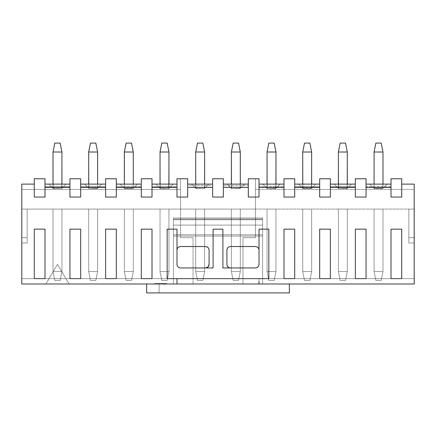 <?xml version="1.0" encoding="UTF-8"?>
<svg xmlns="http://www.w3.org/2000/svg" width="436" height="436" viewBox="0 0 436 436"><rect width="100%" height="100%" fill="white"/><g stroke="black" fill="none" stroke-linecap="round" stroke-linejoin="round"><path stroke-width="0.33" stroke-dasharray="2.18 1.64" d="M146.654 292.91L289.346 292.91L159.14 292.91L159.14 283.994L289.346 283.994L289.346 292.91L289.346 283.994L159.14 283.994L159.14 292.91L159.14 283.994L159.14 292.91L146.654 292.91L146.654 283.994L159.14 283.994L146.654 283.994L146.654 292.91M262.592 218L262.592 219.782L173.408 219.782L173.408 218L262.592 218L173.408 218L262.592 218L173.408 218L173.408 219.057L262.592 219.057L262.592 218L262.592 219.057L173.408 219.057L173.408 225.09L262.592 225.09L262.592 219.057L262.592 225.09L173.408 225.09L173.408 234.77L262.592 234.77L262.592 225.09L262.592 234.77L173.408 234.77L173.408 236.056L262.592 236.056L262.592 234.77L262.592 236.056L173.408 236.056L173.408 283.994L262.592 283.994L262.592 236.056L262.592 283.994L173.408 283.994L173.408 236.056L262.592 236.056L173.408 236.056L173.408 234.77L262.592 234.77L173.408 234.77L173.408 225.09L262.592 225.09L173.408 225.09L173.408 219.057L262.592 219.057L173.408 219.057L173.408 218L262.592 218L173.408 218L262.592 218L173.408 218L173.408 219.782L262.592 219.782L262.592 218L262.592 219.782L173.408 219.782L173.408 283.994L262.592 283.994L262.592 219.782L262.592 283.994L173.408 283.994L173.408 219.782L262.592 219.782L173.408 219.782L173.408 218L262.592 218L173.408 218L262.592 218L173.408 218L173.408 219.057L262.592 219.057L262.592 218L262.592 219.057L173.408 219.057L173.408 225.09L262.592 225.09L262.592 219.057L262.592 225.09L173.408 225.09L173.408 234.77L262.592 234.77L262.592 225.09L262.592 234.77L173.408 234.77L173.408 236.056L262.592 236.056L262.592 234.77L262.592 236.056L173.408 236.056L173.408 283.994L262.592 283.994L262.592 236.056L262.592 283.994L173.408 283.994L173.408 236.056L262.592 236.056L173.408 236.056L173.408 234.77L262.592 234.77L173.408 234.77L173.408 225.09L262.592 225.09L173.408 225.09L173.408 219.057L262.592 219.057L173.408 219.057L173.408 218L262.592 218L173.408 218L262.592 218L173.408 218L173.408 219.782L262.592 219.782L262.592 218L262.592 219.782L173.408 219.782L173.408 283.994L262.592 283.994L262.592 219.782L262.592 283.994L173.408 283.994L173.408 219.782L262.592 219.782L262.592 283.994L262.592 218M173.408 283.994L173.408 218L173.408 283.994L173.408 218L173.408 283.994L173.408 218L173.408 283.994L173.408 218L173.408 283.994L262.592 283.994L173.408 283.994M158.323 283.994L166.835 283.994L154.562 283.994L158.323 283.994L158.323 283.46L158.323 283.994L154.562 283.994L154.562 283.46L158.323 283.46L158.323 283.994L158.323 283.46L154.562 283.46L154.562 283.994L154.562 283.46L154.562 283.994L166.835 283.994L166.835 283.46L154.562 283.46L166.835 283.46L166.835 283.994L166.835 283.46L166.835 283.994L154.562 283.994L154.562 283.46L154.562 283.994L154.562 283.46L154.562 283.994L158.323 283.994M163.996 283.994L159.669 283.994L163.996 283.994L163.996 283.46L159.669 283.46L163.996 283.46L159.669 283.46L159.669 283.994L163.996 283.994L163.996 284.528L163.996 283.46L163.996 283.994L159.669 283.994L159.669 283.46L163.996 283.46L163.996 283.994M154.562 283.46L166.835 283.46L154.562 283.46M159.669 283.46L159.669 283.994L159.669 283.46M212.648 187.382L212.648 197.045L223.352 197.045L223.352 178.76L212.648 178.76L212.648 187.382L212.648 184.112L187.676 184.112L212.648 184.112L212.648 185.6L187.676 185.6L187.676 178.76L176.978 178.76L176.978 197.045L187.676 197.045L187.676 184.112L187.676 197.045L176.978 197.045L176.978 184.112L152.006 184.112L152.006 197.045L141.302 197.045L141.302 187.382L141.302 197.045L152.006 197.045L152.006 184.112L176.978 184.112L176.978 186.788L152.006 186.788L152.006 178.76L152.006 186.788L176.978 186.788L176.978 178.76L187.676 178.76L187.676 185.6L212.648 185.6L212.648 178.76L223.352 178.76L223.352 197.045L212.648 197.045L212.648 187.382M255.458 237.62L242.972 237.62L255.458 237.62L255.458 178.76L248.324 178.76L248.324 185.6L248.324 184.112L223.352 184.112L248.324 184.112L248.324 187.382L248.324 184.112L248.324 185.6L223.352 185.6L248.324 185.6L248.324 178.76L255.458 178.76L255.458 237.62L242.972 237.62L242.972 283.994L242.972 237.62L242.972 278.642L414.2 278.642L414.2 242.972L408.848 242.972L408.848 209.084L180.542 209.084L180.542 178.76L180.542 237.62L193.028 237.62L193.028 283.994L193.028 237.62L180.542 237.62L180.542 178.76L180.542 189.464L21.8 189.464L21.8 283.994L21.8 242.972L27.152 242.972L27.152 209.084L408.848 209.084L408.848 242.972L408.848 209.084L408.848 237.62L414.2 237.62L414.2 209.084L408.848 209.084L414.2 209.084L414.2 242.972L414.2 237.62L408.848 237.62L408.848 209.084L408.848 242.972L408.848 209.084L408.848 242.972L414.2 242.972L414.2 283.994L414.2 278.642L21.8 278.642L21.8 283.994L176.978 283.994L176.978 281.318L176.978 283.994L259.022 283.994L259.022 278.642L268.832 278.642L268.832 229.145L259.022 229.145L259.022 264.374C258.826 266.554 257.638 267.748 255.458 267.944L222.905 267.944L222.905 229.145L213.095 229.145L213.095 267.944L180.542 267.944C178.362 267.748 177.174 266.554 176.978 264.374L176.978 229.145L167.168 229.145L167.168 278.642L176.978 278.642L176.978 281.318L176.978 278.642L167.168 278.642L167.168 229.145L176.978 229.145L176.978 250.106C177.174 247.926 178.362 246.732 180.542 246.536L205.514 246.536C207.694 246.732 208.888 247.926 209.084 250.106L209.084 264.374C208.888 266.554 207.694 267.748 205.514 267.944L213.095 267.944L213.095 229.145L222.905 229.145L222.905 267.944L230.486 267.944C228.306 267.748 227.112 266.554 226.916 264.374L226.916 250.106C227.112 247.926 228.306 246.732 230.486 246.536L255.458 246.536C257.638 246.732 258.826 247.926 259.022 250.106L259.022 229.145L268.832 229.145L268.832 278.642L259.022 278.642L259.022 283.994L414.2 283.994L414.2 184.112L401.714 184.112L401.714 197.045L391.01 197.045L391.01 187.382L391.01 197.045L401.714 197.045L401.714 178.76L401.714 184.112L414.2 184.112L414.2 189.464L255.458 189.464L414.2 189.464L255.458 189.464L255.458 178.76L255.458 237.62L255.458 189.464L414.2 189.464L414.2 283.994L414.2 278.642L242.972 278.642L242.972 283.994L414.2 283.994L21.8 283.994L21.8 209.084L27.152 209.084L27.152 242.972L27.152 209.084L27.152 237.62L21.8 237.62L21.8 209.084L21.8 278.642L193.028 278.642L193.028 237.62L180.542 237.62L180.542 209.084L21.8 209.084L21.8 237.62L27.152 237.62L27.152 209.084L27.152 242.972L27.152 209.084L27.152 242.972L21.8 242.972L21.8 278.642L414.2 278.642L414.2 283.994L242.972 283.994L414.2 283.994L242.972 283.994L242.972 237.62L255.458 237.62M204.353 188.57L195.971 188.57L191.513 184.112L208.817 184.112L204.353 188.57L208.817 184.112L191.513 184.112L208.817 184.112L191.513 184.112L208.817 184.112L191.513 184.112L195.971 188.57L204.353 188.57L195.971 188.57L191.513 184.112L208.817 184.112L204.353 188.57L208.817 184.112L191.513 184.112L195.971 188.57L204.353 188.57L208.817 184.112L204.353 188.57L208.817 184.112L204.353 188.57L204.62 152.006L195.704 152.006L195.971 188.57L191.513 184.112L195.971 188.57L191.513 184.112L195.971 188.57L204.353 188.57L195.704 188.303L195.704 152.006L195.704 188.303L195.704 152.006L204.62 152.006L204.62 188.303L204.62 152.006L204.62 188.303L204.62 184.112L204.353 188.57L195.971 188.57L204.353 188.57M227.183 184.112L244.487 184.112L227.183 184.112L244.487 184.112L227.183 184.112L244.487 184.112L240.029 188.57L231.647 188.57L227.183 184.112L231.647 188.57L240.029 188.57L244.487 184.112L227.183 184.112L244.487 184.112L240.029 188.57L231.647 188.57L227.183 184.112L231.647 188.57L240.029 188.57L244.487 184.112L227.183 184.112L231.647 188.57L227.183 184.112M259.022 187.382L259.022 178.76L255.458 178.76L259.022 178.76L259.022 197.045L259.022 187.382M248.324 197.045L259.022 197.045L248.324 197.045L248.324 187.382L248.324 197.045M283.994 187.382L283.994 184.112L259.022 184.112L283.994 184.112L283.994 186.788L259.022 186.788L283.994 186.788L283.994 184.112L283.994 197.045L294.698 197.045L294.698 178.76L283.994 178.76L283.994 186.788L283.994 178.76L294.698 178.76L294.698 197.045L283.994 197.045L283.994 187.382M262.859 184.112L267.317 188.57L275.699 188.57L280.157 184.112L262.859 184.112L280.157 184.112L275.699 188.57L267.317 188.57L262.859 184.112L267.317 188.57L275.699 188.57L280.157 184.112L262.859 184.112L280.157 184.112L275.699 188.57L267.317 188.57L262.859 184.112L280.157 184.112L262.859 184.112L280.157 184.112L262.859 184.112L267.317 188.57L262.859 184.112M294.698 278.642L294.698 229.145L283.994 229.145L283.994 278.642L294.698 278.642L283.994 278.642L283.994 229.145L294.698 229.145L294.698 278.642M319.67 187.382L319.67 184.112L319.67 186.788L294.698 186.788L319.67 186.788L319.67 184.112L294.698 184.112L319.67 184.112L319.67 197.045L319.67 187.382M302.993 188.57L311.375 188.57L315.833 184.112L298.529 184.112L302.993 188.57L298.529 184.112L315.833 184.112L311.375 188.57L302.993 188.57L311.375 188.57L315.833 184.112L298.529 184.112L302.993 188.57L298.529 184.112L315.833 184.112L311.375 188.57L302.993 188.57L298.529 184.112L315.833 184.112L298.529 184.112L315.833 184.112L298.529 184.112L302.993 188.57L298.529 184.112L302.993 188.57L302.72 152.006L302.72 188.303L311.375 188.57L315.833 184.112L311.375 188.57L315.833 184.112L311.375 188.57L311.642 188.303L302.72 188.303L302.72 152.006L311.642 152.006L311.375 188.57L311.642 152.006L311.375 188.57L302.993 188.57L311.642 188.303L311.642 152.006L311.642 188.303L311.642 152.006L302.72 152.006L302.72 188.303L302.72 152.006L311.642 152.006L302.72 152.006L302.993 188.57M173.141 184.112L168.683 188.57L160.301 188.57L155.843 184.112L173.141 184.112L155.843 184.112L160.301 188.57L168.683 188.57L173.141 184.112L168.683 188.57L160.301 188.57L155.843 184.112L173.141 184.112L155.843 184.112L160.301 188.57L168.683 188.57L173.141 184.112L155.843 184.112L173.141 184.112L155.843 184.112L173.141 184.112L168.683 188.57L173.141 184.112M366.044 187.382L366.044 197.045L355.34 197.045L355.34 187.382L355.34 197.045L366.044 197.045L366.044 187.382M330.368 187.382L330.368 197.045L319.67 197.045L330.368 197.045L330.368 187.382M116.33 187.382L116.33 197.045L105.632 197.045L105.632 187.382L105.632 197.045L116.33 197.045L116.33 178.76L116.33 186.788L141.302 186.788L141.302 184.112L141.302 187.382L141.302 184.112L116.33 184.112L116.33 187.382M80.66 187.382L80.66 197.045L69.956 197.045L69.956 187.382L69.956 197.045L80.66 197.045L80.66 187.382M44.99 187.382L44.99 197.045L34.286 197.045L34.286 184.112L34.286 197.045L44.99 197.045L44.99 187.382M80.66 278.642L69.956 278.642L69.956 229.145L80.66 229.145L80.66 278.642L80.66 229.145L69.956 229.145L69.956 278.642L80.66 278.642M44.99 278.642L34.286 278.642L34.286 229.145L44.99 229.145L44.99 278.642L44.99 229.145L34.286 229.145L34.286 278.642L44.99 278.642M116.33 278.642L105.632 278.642L105.632 229.145L116.33 229.145L116.33 278.642L116.33 229.145L105.632 229.145L105.632 278.642L116.33 278.642M152.006 278.642L141.302 278.642L141.302 229.145L152.006 229.145L152.006 278.642L152.006 229.145L141.302 229.145L141.302 278.642L152.006 278.642M401.714 278.642L391.01 278.642L391.01 229.145L401.714 229.145L401.714 278.642L401.714 229.145L391.01 229.145L391.01 278.642L401.714 278.642M366.044 229.145L366.044 278.642L355.34 278.642L355.34 229.145L366.044 229.145L355.34 229.145L355.34 278.642L366.044 278.642L366.044 229.145M330.368 229.145L330.368 278.642L319.67 278.642L319.67 229.145L330.368 229.145L319.67 229.145L319.67 278.642L330.368 278.642L330.368 229.145M205.514 267.944C207.667 267.715 208.855 266.527 209.084 264.374L209.084 250.106L208.037 247.583L205.514 246.536L180.542 246.536C178.395 246.765 177.201 247.953 176.978 250.106L176.978 264.374C177.201 266.527 178.395 267.715 180.542 267.944L205.514 267.944M230.486 267.944L255.458 267.944C257.605 267.715 258.799 266.527 259.022 264.374L259.022 250.106C258.799 247.953 257.605 246.765 255.458 246.536L230.486 246.536C228.333 246.765 227.145 247.953 226.916 250.106L226.916 264.374C227.145 266.527 228.333 267.715 230.486 267.944M21.8 184.112L21.8 189.464L21.8 184.112L34.286 184.112L21.8 184.112M391.01 184.112L391.01 187.382L391.01 184.112L366.044 184.112L366.044 186.788L366.044 178.76L366.044 186.788L391.01 186.788L391.01 178.76L391.01 186.788L366.044 186.788L366.044 184.112L391.01 184.112M355.34 178.76L355.34 187.382L355.34 178.76L366.044 178.76L355.34 178.76M330.368 184.112L330.368 178.76L330.368 186.788L355.34 186.788L330.368 186.788L330.368 184.112L355.34 184.112L330.368 184.112M319.67 178.76L319.67 186.788L319.67 178.76L330.368 178.76L319.67 178.76M105.632 178.76L105.632 187.382L105.632 178.76L116.33 178.76L105.632 178.76M80.66 184.112L80.66 178.76L80.66 186.788L105.632 186.788L80.66 186.788L80.66 184.112L105.632 184.112L80.66 184.112M69.956 178.76L69.956 187.382L69.956 178.76L80.66 178.76L69.956 178.76M44.99 184.112L44.99 178.76L44.99 186.788L69.956 186.788L44.99 186.788L44.99 184.112L69.956 184.112L44.99 184.112M34.286 178.76L34.286 184.112L34.286 178.76L44.99 178.76L34.286 178.76M141.302 178.76L141.302 186.788L141.302 178.76L152.006 178.76L141.302 178.76M414.2 242.972L408.848 242.972L414.2 242.972L414.2 237.62L408.848 237.62L408.848 242.972L414.2 242.972L408.848 242.972L414.2 242.972L408.848 242.972L408.848 237.62L414.2 237.62L414.2 242.972M391.01 178.76L401.714 178.76L391.01 178.76M374.333 188.57L382.721 188.57L387.179 184.112L369.875 184.112L374.333 188.57L369.875 184.112L387.179 184.112L382.721 188.57L374.333 188.57L382.721 188.57L387.179 184.112L369.875 184.112L374.333 188.57L369.875 184.112L387.179 184.112L382.721 188.57L374.333 188.57L369.875 184.112L387.179 184.112L369.875 184.112L387.179 184.112L369.875 184.112L374.333 188.57L369.875 184.112L374.333 188.57L382.721 188.57L387.179 184.112L382.721 188.57L387.179 184.112L382.721 188.57L382.988 184.112L382.721 188.57L374.066 188.303L382.988 188.303L382.988 152.006L382.988 188.303L382.988 152.006L374.066 152.006L374.066 188.303L374.066 152.006L382.988 152.006L382.988 188.303L374.066 188.303L374.333 188.57M338.663 188.57L347.045 188.57L351.503 184.112L334.205 184.112L338.663 188.57L334.205 184.112L351.503 184.112L347.045 188.57L338.663 188.57L347.045 188.57L351.503 184.112L334.205 184.112L338.663 188.57L334.205 184.112L351.503 184.112L347.045 188.57L338.663 188.57L334.205 184.112L351.503 184.112L334.205 184.112L351.503 184.112L334.205 184.112L338.663 188.57L334.205 184.112L338.663 188.57L338.396 152.006L347.312 152.006L347.045 188.57L351.503 184.112L347.045 188.57L351.503 184.112L347.045 188.57L338.663 188.57L347.312 188.303L347.312 152.006L347.312 188.303L347.312 152.006L338.396 152.006L338.663 188.57L338.396 152.006L338.396 188.303L338.396 152.006L347.312 152.006L347.045 188.57L338.663 188.57L347.312 188.303L347.312 152.006L338.396 152.006L338.663 188.57M21.8 242.972L27.152 242.972L21.8 242.972L21.8 237.62L27.152 237.62L27.152 242.972L21.8 242.972L27.152 242.972L21.8 242.972L27.152 242.972L27.152 237.62L21.8 237.62L21.8 242.972M21.8 189.464L180.542 189.464L21.8 189.464L180.542 189.464L180.542 237.62L193.028 237.62L193.028 283.994L69.068 283.994L57.47 264.374L45.878 283.994L21.8 283.994L21.8 189.464M21.8 283.994L193.028 283.994L21.8 283.994L193.028 283.994L193.028 278.642L21.8 278.642L21.8 283.994M97.337 188.57L88.955 188.57L84.497 184.112L101.795 184.112L97.337 188.57L101.795 184.112L84.497 184.112L88.955 188.57L97.337 188.57L88.955 188.57L84.497 184.112L101.795 184.112L97.337 188.57L101.795 184.112L84.497 184.112L88.955 188.57L97.337 188.57L101.795 184.112L84.497 184.112L101.795 184.112L84.497 184.112L101.795 184.112L97.337 188.57L101.795 184.112L97.337 188.57L88.955 188.57L84.497 184.112L88.955 188.57L84.497 184.112L88.955 188.57L88.688 152.006L88.955 188.57L97.604 188.303L97.604 152.006L97.604 188.303L97.604 152.006L88.688 152.006L97.604 152.006L97.604 188.303L88.955 188.57L97.337 188.57M137.471 184.112L133.007 188.57L124.625 188.57L120.167 184.112L137.471 184.112L120.167 184.112L124.625 188.57L133.007 188.57L137.471 184.112L133.007 188.57L124.625 188.57L120.167 184.112L137.471 184.112L120.167 184.112L124.625 188.57L133.007 188.57L137.471 184.112L120.167 184.112L137.471 184.112L120.167 184.112L137.471 184.112L133.007 188.57L137.471 184.112M61.667 188.57L53.279 188.57L48.821 184.112L66.125 184.112L61.667 188.57L66.125 184.112L48.821 184.112L53.279 188.57L61.667 188.57L53.279 188.57L48.821 184.112L66.125 184.112L61.667 188.57L66.125 184.112L48.821 184.112L53.279 188.57L61.667 188.57L66.125 184.112L48.821 184.112L66.125 184.112L48.821 184.112L66.125 184.112L61.667 188.57L66.125 184.112L61.667 188.57L61.934 152.006L53.012 152.006L53.279 188.57L48.821 184.112L53.279 188.57L48.821 184.112L53.279 188.57L61.667 188.57L53.012 188.303L53.012 152.006L53.012 188.303L53.012 152.006L61.934 152.006L61.934 188.303L61.934 152.006L61.934 188.303L61.934 184.112L61.667 188.57L53.279 188.57L61.667 188.57M141.302 184.112L141.302 186.788L116.33 186.788L116.33 184.112L141.302 184.112M57.47 264.374L69.068 283.994L57.47 264.374L45.878 283.994L57.47 264.374L69.068 283.994L45.878 283.994L57.47 264.374M168.683 188.57L160.301 188.57L155.843 184.112L160.301 188.57L155.843 184.112L160.301 188.57L160.034 152.006L168.95 152.006L168.683 188.57L168.95 152.006L168.95 188.303L168.95 152.006L160.034 152.006L160.301 188.57L168.683 188.57L160.034 188.303L160.034 152.006L160.034 188.303L160.034 152.006L168.95 152.006L168.683 188.57L168.95 152.006L160.034 152.006L160.034 188.303L168.683 188.57M240.029 188.57L244.487 184.112L240.029 188.57L244.487 184.112L240.029 188.57L240.296 184.112L240.029 188.57L231.647 188.57L240.296 188.303L240.296 152.006L240.296 188.303L240.296 152.006L231.38 152.006L231.647 188.57L231.38 152.006L240.296 152.006L240.296 188.303L231.647 188.57L240.029 188.57M267.317 188.57L275.699 188.57L280.157 184.112L275.699 188.57L280.157 184.112L275.699 188.57L275.966 152.006L267.05 152.006L267.317 188.57L267.05 152.006L267.05 188.303L267.05 152.006L275.966 152.006L275.966 188.303L267.317 188.57L275.966 188.303L275.966 152.006L275.966 188.303L275.966 184.112L275.699 188.57L267.317 188.57M255.458 209.084L21.8 209.084L255.458 209.084M267.05 209.084L275.966 209.084L267.05 209.084L275.966 209.084L267.05 209.084L275.966 209.084L275.966 271.508L267.05 271.508L267.05 209.084L267.05 271.508L267.05 209.084L267.05 271.508L275.966 271.508L275.966 209.084L267.05 209.084L267.05 271.508L267.05 209.084L267.05 271.508L275.966 271.508L275.966 209.084L275.966 271.508L275.966 209.084L267.05 209.084L275.966 209.084L275.966 271.508L275.966 209.084L275.966 271.508L267.05 271.508L267.05 209.084M231.38 209.084L240.296 209.084L231.38 209.084L240.296 209.084L231.38 209.084L240.296 209.084L240.296 271.508L231.38 271.508L231.38 209.084L231.38 271.508L231.38 209.084L231.38 271.508L240.296 271.508L240.296 209.084L231.38 209.084L240.296 209.084L240.296 271.508L240.296 209.084L240.296 271.508L231.38 271.508L231.38 209.084L231.38 271.508L231.38 209.084L231.38 271.508L240.296 271.508L240.296 209.084L231.38 209.084M195.704 209.084L204.62 209.084L195.704 209.084L204.62 209.084L195.704 209.084L204.62 209.084L204.62 271.508L195.704 271.508L195.704 209.084L195.704 271.508L195.704 209.084L195.704 271.508L204.62 271.508L204.62 209.084L195.704 209.084L204.62 209.084L204.62 271.508L204.62 209.084L204.62 271.508L195.704 271.508L195.704 209.084L195.704 271.508L195.704 209.084L195.704 271.508L204.62 271.508L204.62 209.084L195.704 209.084M338.396 209.084L347.312 209.084L338.396 209.084L347.312 209.084L338.396 209.084L347.312 209.084L347.312 271.508L338.396 271.508L338.396 209.084L338.396 271.508L338.396 209.084L338.396 271.508L347.312 271.508L347.312 209.084L338.396 209.084L347.312 209.084L347.312 271.508L347.312 209.084L347.312 271.508L338.396 271.508L338.396 209.084L338.396 271.508L338.396 209.084L338.396 271.508L347.312 271.508L347.312 209.084L338.396 209.084M302.72 209.084L311.642 209.084L302.72 209.084L311.642 209.084L302.72 209.084L311.642 209.084L311.642 271.508L302.72 271.508L302.72 209.084L302.72 271.508L302.72 209.084L302.72 271.508L311.642 271.508L311.642 209.084L302.72 209.084L311.642 209.084L311.642 271.508L311.642 209.084L311.642 271.508L302.72 271.508L302.72 209.084L302.72 271.508L302.72 209.084L302.72 271.508L311.642 271.508L311.642 209.084L302.72 209.084M97.604 209.084L88.688 209.084L97.604 209.084L88.688 209.084L97.604 209.084L88.688 209.084L88.688 271.508L97.604 271.508L97.604 209.084L97.604 271.508L97.604 209.084L97.604 271.508L88.688 271.508L88.688 209.084L97.604 209.084L88.688 209.084L88.688 271.508L88.688 209.084L88.688 271.508L97.604 271.508L97.604 209.084L97.604 271.508L97.604 209.084L97.604 271.508L88.688 271.508L88.688 209.084L97.604 209.084M133.28 209.084L124.358 209.084L133.28 209.084L124.358 209.084L133.28 209.084L124.358 209.084L124.358 271.508L133.28 271.508L133.28 209.084L133.28 271.508L133.28 209.084L133.28 271.508L124.358 271.508L124.358 209.084L133.28 209.084L133.28 271.508L133.28 209.084L133.28 271.508L124.358 271.508L124.358 209.084L124.358 271.508L124.358 209.084L133.28 209.084L124.358 209.084L124.358 271.508L124.358 209.084L124.358 271.508L133.28 271.508L133.28 209.084M61.934 209.084L53.012 209.084L61.934 209.084L53.012 209.084L61.934 209.084L53.012 209.084L53.012 271.508L61.934 271.508L61.934 209.084L61.934 271.508L61.934 209.084L61.934 271.508L53.012 271.508L53.012 209.084L61.934 209.084L53.012 209.084L53.012 271.508L53.012 209.084L53.012 271.508L61.934 271.508L61.934 209.084L61.934 271.508L61.934 209.084L61.934 271.508L53.012 271.508L53.012 209.084L61.934 209.084M168.95 209.084L160.034 209.084L168.95 209.084L160.034 209.084L168.95 209.084L160.034 209.084L160.034 271.508L168.95 271.508L168.95 209.084L168.95 271.508L168.95 209.084L168.95 271.508L160.034 271.508L160.034 209.084L168.95 209.084L160.034 209.084L160.034 271.508L160.034 209.084L160.034 271.508L168.95 271.508L168.95 209.084L168.95 271.508L168.95 209.084L168.95 271.508L160.034 271.508L160.034 209.084L168.95 209.084M374.066 209.084L382.988 209.084L374.066 209.084L382.988 209.084L374.066 209.084L374.066 271.508L374.066 209.084L374.066 271.508L382.988 271.508L382.988 209.084L374.066 209.084L382.988 209.084L382.988 271.508L382.988 209.084L382.988 271.508L374.066 271.508L374.066 209.084L382.988 209.084L382.988 271.508L382.988 209.084L382.988 271.508L374.066 271.508L374.066 209.084L374.066 271.508L374.066 209.084L374.066 271.508L382.988 271.508L382.988 209.084L374.066 209.084M124.625 188.57L120.167 184.112L124.625 188.57L120.167 184.112L124.625 188.57L124.358 188.303L133.28 188.303L133.28 184.112L133.007 188.57L124.358 188.303L133.28 188.303L133.28 152.006L133.28 188.303L133.28 152.006L124.358 152.006L124.358 188.303L124.358 152.006L133.28 152.006L133.28 188.303L124.358 188.303L124.625 188.57M231.38 152.006L231.38 188.303L231.38 152.006L231.38 188.303L231.38 152.006L240.296 152.006L240.296 188.303L240.296 152.006L231.38 152.006L233.162 143.09L231.38 152.006L240.296 152.006L238.514 143.09L240.296 152.006L238.514 143.09L233.162 143.09L238.514 143.09L240.296 152.006L231.38 152.006L233.162 143.09L231.38 152.006M240.296 271.508L240.296 209.084L240.296 271.508L238.514 280.43L233.162 280.43L231.38 271.508L240.296 271.508L231.38 271.508L233.162 280.43L231.38 271.508L233.162 280.43L238.514 280.43L240.296 271.508L238.514 280.43L240.296 271.508L238.514 280.43L233.162 280.43L231.38 271.508L240.296 271.508L231.38 271.508L233.162 280.43L231.38 271.508L233.162 280.43L238.514 280.43L240.296 271.508M204.62 271.508L204.62 209.084L204.62 271.508L202.838 280.43L197.486 280.43L195.704 271.508L204.62 271.508L195.704 271.508L197.486 280.43L195.704 271.508L197.486 280.43L202.838 280.43L204.62 271.508L202.838 280.43L204.62 271.508L202.838 280.43L197.486 280.43L195.704 271.508L204.62 271.508L195.704 271.508L197.486 280.43L195.704 271.508L197.486 280.43L202.838 280.43L204.62 271.508M347.312 271.508L347.312 209.084L347.312 271.508L345.53 280.43L340.178 280.43L338.396 271.508L347.312 271.508L338.396 271.508L340.178 280.43L338.396 271.508L340.178 280.43L345.53 280.43L347.312 271.508L345.53 280.43L347.312 271.508L345.53 280.43L340.178 280.43L338.396 271.508L347.312 271.508L338.396 271.508L340.178 280.43L338.396 271.508L340.178 280.43L345.53 280.43L347.312 271.508M311.642 271.508L311.642 209.084L311.642 271.508L309.86 280.43L304.508 280.43L302.72 271.508L311.642 271.508L302.72 271.508L304.508 280.43L302.72 271.508L304.508 280.43L309.86 280.43L311.642 271.508L309.86 280.43L311.642 271.508L309.86 280.43L304.508 280.43L302.72 271.508L311.642 271.508L302.72 271.508L304.508 280.43L302.72 271.508L304.508 280.43L309.86 280.43L311.642 271.508M88.688 271.508L88.688 209.084L88.688 271.508L90.47 280.43L95.822 280.43L97.604 271.508L88.688 271.508L97.604 271.508L95.822 280.43L97.604 271.508L95.822 280.43L90.47 280.43L88.688 271.508L90.47 280.43L88.688 271.508L90.47 280.43L95.822 280.43L97.604 271.508L88.688 271.508L97.604 271.508L95.822 280.43L97.604 271.508L95.822 280.43L90.47 280.43L88.688 271.508M53.012 271.508L53.012 209.084L53.012 271.508L54.8 280.43L60.146 280.43L61.934 271.508L53.012 271.508L61.934 271.508L60.146 280.43L61.934 271.508L60.146 280.43L54.8 280.43L53.012 271.508L54.8 280.43L53.012 271.508L54.8 280.43L60.146 280.43L61.934 271.508L53.012 271.508L61.934 271.508L60.146 280.43L61.934 271.508L60.146 280.43L54.8 280.43L53.012 271.508M160.034 271.508L160.034 209.084L160.034 271.508L161.816 280.43L167.168 280.43L168.95 271.508L160.034 271.508L168.95 271.508L167.168 280.43L168.95 271.508L167.168 280.43L161.816 280.43L160.034 271.508L161.816 280.43L160.034 271.508L161.816 280.43L167.168 280.43L168.95 271.508L160.034 271.508L168.95 271.508L167.168 280.43L168.95 271.508L167.168 280.43L161.816 280.43L160.034 271.508M195.704 184.112L195.971 188.57L195.704 184.112M195.704 152.006L195.704 188.303L195.704 152.006L204.62 152.006L204.62 188.303L204.62 152.006L202.838 143.09L197.486 143.09L195.704 152.006L204.62 152.006L195.704 152.006L197.486 143.09L195.704 152.006L197.486 143.09L202.838 143.09L204.62 152.006L202.838 143.09L204.62 152.006L195.704 152.006L197.486 143.09L195.704 152.006M233.162 143.09L238.514 143.09L240.296 152.006L238.514 143.09L233.162 143.09M275.966 271.508L274.184 280.43L268.832 280.43L267.05 271.508L275.966 271.508L267.05 271.508L268.832 280.43L267.05 271.508L268.832 280.43L274.184 280.43L275.966 271.508L274.184 280.43L275.966 271.508L267.05 271.508L268.832 280.43L267.05 271.508L268.832 280.43L274.184 280.43L275.966 271.508L274.184 280.43L275.966 271.508L274.184 280.43L268.832 280.43L267.05 271.508L275.966 271.508M124.358 271.508L126.14 280.43L131.492 280.43L133.28 271.508L124.358 271.508L133.28 271.508L131.492 280.43L133.28 271.508L131.492 280.43L126.14 280.43L124.358 271.508L126.14 280.43L124.358 271.508L133.28 271.508L131.492 280.43L133.28 271.508L131.492 280.43L126.14 280.43L124.358 271.508L126.14 280.43L124.358 271.508L126.14 280.43L131.492 280.43L133.28 271.508L124.358 271.508M374.066 271.508L375.854 280.43L374.066 271.508L375.854 280.43L381.2 280.43L382.988 271.508L374.066 271.508L382.988 271.508L381.2 280.43L382.988 271.508L381.2 280.43L375.854 280.43L374.066 271.508L382.988 271.508L381.2 280.43L382.988 271.508L381.2 280.43L375.854 280.43L374.066 271.508L375.854 280.43L374.066 271.508L375.854 280.43L381.2 280.43L382.988 271.508L374.066 271.508M197.486 143.09L202.838 143.09L204.62 152.006L202.838 143.09L197.486 143.09M274.184 280.43L268.832 280.43L274.184 280.43M238.514 280.43L233.162 280.43L238.514 280.43M202.838 280.43L197.486 280.43L202.838 280.43M345.53 280.43L340.178 280.43L345.53 280.43M309.86 280.43L304.508 280.43L309.86 280.43M95.822 280.43L90.47 280.43L95.822 280.43M131.492 280.43L126.14 280.43L131.492 280.43M60.146 280.43L54.8 280.43L60.146 280.43M167.168 280.43L161.816 280.43L167.168 280.43M381.2 280.43L375.854 280.43L381.2 280.43M374.066 152.006L374.066 188.303L374.066 152.006L374.066 188.303L374.066 152.006L382.988 152.006L382.988 188.303L382.988 152.006L374.066 152.006L375.854 143.09L374.066 152.006L382.988 152.006L381.2 143.09L382.988 152.006L381.2 143.09L375.854 143.09L381.2 143.09L382.988 152.006L374.066 152.006L375.854 143.09L374.066 152.006M347.312 184.112L347.312 188.303L347.312 184.112M338.396 184.112L338.396 188.303L338.396 184.112M267.05 184.112L267.05 188.303L267.05 184.112M267.05 152.006L267.05 188.303L267.05 152.006L275.966 152.006L275.966 188.303L275.966 152.006L274.184 143.09L268.832 143.09L267.05 152.006L275.966 152.006L267.05 152.006L268.832 143.09L267.05 152.006L268.832 143.09L274.184 143.09L275.966 152.006L274.184 143.09L275.966 152.006L267.05 152.006L268.832 143.09L267.05 152.006M168.95 184.112L168.95 188.303L168.95 184.112M160.034 184.112L160.034 188.303L160.034 184.112M124.358 152.006L124.358 188.303L124.358 152.006L124.358 188.303L124.358 152.006L133.28 152.006L133.28 188.303L133.28 152.006L124.358 152.006L126.14 143.09L124.358 152.006L133.28 152.006L131.492 143.09L133.28 152.006L131.492 143.09L126.14 143.09L131.492 143.09L133.28 152.006L124.358 152.006L126.14 143.09L124.358 152.006M88.688 152.006L88.688 188.303L88.688 152.006L88.688 188.303L88.688 152.006L97.604 152.006L97.604 188.303L97.604 152.006L88.688 152.006L90.47 143.09L88.688 152.006L97.604 152.006L95.822 143.09L97.604 152.006L95.822 143.09L90.47 143.09L95.822 143.09L97.604 152.006L88.688 152.006L90.47 143.09L88.688 152.006M53.012 184.112L53.279 188.57L53.012 184.112M53.012 152.006L53.012 188.303L53.012 152.006L61.934 152.006L61.934 188.303L61.934 152.006L60.146 143.09L54.8 143.09L53.012 152.006L61.934 152.006L53.012 152.006L54.8 143.09L53.012 152.006L54.8 143.09L60.146 143.09L61.934 152.006L60.146 143.09L61.934 152.006L53.012 152.006L54.8 143.09L53.012 152.006M375.854 143.09L381.2 143.09L382.988 152.006L381.2 143.09L375.854 143.09M338.396 152.006L340.178 143.09L345.53 143.09L347.312 152.006L345.53 143.09L347.312 152.006L345.53 143.09L340.178 143.09L338.396 152.006L347.312 152.006L338.396 152.006L340.178 143.09L338.396 152.006L340.178 143.09L345.53 143.09L347.312 152.006L345.53 143.09L340.178 143.09L338.396 152.006M304.508 143.09L302.72 152.006L304.508 143.09L309.86 143.09L311.642 152.006L309.86 143.09L311.642 152.006L302.72 152.006L304.508 143.09L302.72 152.006L304.508 143.09L309.86 143.09L311.642 152.006L309.86 143.09L304.508 143.09L302.72 152.006L311.642 152.006L309.86 143.09L304.508 143.09M268.832 143.09L274.184 143.09L275.966 152.006L274.184 143.09L268.832 143.09M160.034 152.006L161.816 143.09L167.168 143.09L168.95 152.006L167.168 143.09L168.95 152.006L167.168 143.09L161.816 143.09L160.034 152.006L168.95 152.006L160.034 152.006L161.816 143.09L160.034 152.006L161.816 143.09L167.168 143.09L168.95 152.006L167.168 143.09L161.816 143.09L160.034 152.006M126.14 143.09L131.492 143.09L133.28 152.006L131.492 143.09L126.14 143.09M90.47 143.09L95.822 143.09L97.604 152.006L95.822 143.09L90.47 143.09M54.8 143.09L60.146 143.09L61.934 152.006L60.146 143.09L54.8 143.09M340.178 143.09L345.53 143.09L340.178 143.09M161.816 143.09L167.168 143.09L161.816 143.09"/><path stroke-width="0.65" d="M289.346 283.994L146.654 283.994L146.654 292.91L289.346 292.91L289.346 283.994L289.346 292.91L146.654 292.91L146.654 283.994L414.2 283.994L414.2 184.112L401.714 184.112L414.2 184.112L414.2 283.994L289.346 283.994M223.352 197.045L223.352 178.76L212.648 178.76L212.648 197.045L223.352 197.045L212.648 197.045L212.648 178.76L223.352 178.76L223.352 197.045M187.676 184.112L212.648 184.112L187.676 184.112M187.676 178.76L187.676 197.045L187.676 178.76L176.978 178.76L176.978 197.045L187.676 197.045L176.978 197.045L176.978 178.76L187.676 178.76M187.676 187.382L212.648 187.382L187.676 187.382M167.168 229.145L176.978 229.145L176.978 264.374L176.978 229.145L167.168 229.145L167.168 278.642L167.168 229.145M176.978 281.318L176.978 283.994L176.978 278.642L167.168 278.642L268.832 278.642L268.832 229.145L259.022 229.145L259.022 264.374C258.799 266.527 257.605 267.715 255.458 267.944L222.905 267.944L255.458 267.944C257.638 267.748 258.826 266.554 259.022 264.374L259.022 229.145L268.832 229.145L268.832 278.642L176.978 278.642L176.978 281.318M213.095 267.944L213.095 229.145L222.905 229.145L222.905 267.944L222.905 229.145L213.095 229.145L213.095 267.944L180.542 267.944L213.095 267.944M205.514 246.536L180.542 246.536C178.362 246.732 177.174 247.926 176.978 250.106C177.201 247.953 178.395 246.765 180.542 246.536L205.514 246.536C207.667 246.765 208.855 247.953 209.084 250.106C208.888 247.926 207.694 246.732 205.514 246.536M209.084 264.374L209.084 250.106L209.084 264.374L208.037 266.897L205.514 267.944C207.694 267.748 208.888 266.554 209.084 264.374M226.916 250.106L226.916 264.374C227.112 266.554 228.306 267.748 230.486 267.944C228.333 267.715 227.145 266.527 226.916 264.374L226.916 250.106C227.145 247.953 228.333 246.765 230.486 246.536C228.306 246.732 227.112 247.926 226.916 250.106M255.458 246.536L230.486 246.536L255.458 246.536C257.605 246.765 258.799 247.953 259.022 250.106C258.826 247.926 257.638 246.732 255.458 246.536M223.352 184.112L248.324 184.112L223.352 184.112M223.352 187.382L248.324 187.382L223.352 187.382M180.542 267.944C178.395 267.715 177.201 266.527 176.978 264.374C177.174 266.554 178.362 267.748 180.542 267.944M259.022 281.318L259.022 283.994L259.022 281.318M259.022 178.76L259.022 197.045L248.324 197.045L248.324 178.76L248.324 197.045L259.022 197.045L259.022 178.76L248.324 178.76L259.022 178.76M259.022 187.382L283.994 187.382L259.022 187.382M283.994 184.112L259.022 184.112L283.994 184.112M294.698 178.76L294.698 197.045L283.994 197.045L283.994 178.76L294.698 178.76L283.994 178.76L283.994 197.045L294.698 197.045L294.698 178.76M294.698 229.145L294.698 278.642L283.994 278.642L283.994 229.145L294.698 229.145L283.994 229.145L283.994 278.642L294.698 278.642L294.698 229.145M294.698 187.382L319.67 187.382L294.698 187.382M319.67 184.112L294.698 184.112L319.67 184.112M176.978 184.112L152.006 184.112L176.978 184.112M152.006 187.382L176.978 187.382L152.006 187.382M391.01 187.382L366.044 187.382L391.01 187.382M355.34 187.382L330.368 187.382L355.34 187.382M141.302 187.382L116.33 187.382L141.302 187.382M105.632 187.382L80.66 187.382L105.632 187.382M69.956 187.382L44.99 187.382L69.956 187.382M34.286 184.112L21.8 184.112L21.8 283.994L146.654 283.994L21.8 283.994L21.8 184.112L34.286 184.112M401.714 178.76L401.714 197.045L391.01 197.045L391.01 178.76L391.01 197.045L401.714 197.045L401.714 178.76L391.01 178.76L401.714 178.76M391.01 184.112L366.044 184.112L391.01 184.112M366.044 178.76L366.044 197.045L355.34 197.045L355.34 178.76L366.044 178.76L355.34 178.76L355.34 197.045L366.044 197.045L366.044 178.76M355.34 184.112L330.368 184.112L355.34 184.112M330.368 178.76L330.368 197.045L319.67 197.045L319.67 178.76L330.368 178.76L319.67 178.76L319.67 197.045L330.368 197.045L330.368 178.76M330.368 229.145L330.368 278.642L319.67 278.642L319.67 229.145L330.368 229.145L319.67 229.145L319.67 278.642L330.368 278.642L330.368 229.145M366.044 229.145L366.044 278.642L355.34 278.642L355.34 229.145L366.044 229.145L355.34 229.145L355.34 278.642L366.044 278.642L366.044 229.145M401.714 278.642L391.01 278.642L391.01 229.145L401.714 229.145L401.714 278.642L401.714 229.145L391.01 229.145L391.01 278.642L401.714 278.642M116.33 178.76L116.33 197.045L105.632 197.045L105.632 178.76L105.632 197.045L116.33 197.045L116.33 178.76L105.632 178.76L116.33 178.76M105.632 184.112L80.66 184.112L105.632 184.112M80.66 178.76L80.66 197.045L69.956 197.045L69.956 178.76L69.956 197.045L80.66 197.045L80.66 178.76L69.956 178.76L80.66 178.76M69.956 184.112L44.99 184.112L69.956 184.112M44.99 178.76L44.99 197.045L34.286 197.045L34.286 178.76L34.286 197.045L44.99 197.045L44.99 178.76L34.286 178.76L44.99 178.76M152.006 178.76L152.006 197.045L141.302 197.045L141.302 178.76L141.302 197.045L152.006 197.045L152.006 178.76L141.302 178.76L152.006 178.76M141.302 184.112L116.33 184.112L141.302 184.112M152.006 278.642L141.302 278.642L141.302 229.145L152.006 229.145L152.006 278.642L152.006 229.145L141.302 229.145L141.302 278.642L152.006 278.642M116.33 278.642L105.632 278.642L105.632 229.145L116.33 229.145L116.33 278.642L116.33 229.145L105.632 229.145L105.632 278.642L116.33 278.642M44.99 278.642L34.286 278.642L34.286 229.145L44.99 229.145L44.99 278.642L44.99 229.145L34.286 229.145L34.286 278.642L44.99 278.642M80.66 278.642L69.956 278.642L69.956 229.145L80.66 229.145L80.66 278.642L80.66 229.145L69.956 229.145L69.956 278.642L80.66 278.642M240.296 152.006L231.38 152.006L231.38 184.112L231.38 152.006L240.296 152.006L240.296 184.112L240.296 152.006L238.514 143.09L233.162 143.09L231.38 152.006L233.162 143.09L238.514 143.09L240.296 152.006M204.62 152.006L195.704 152.006L195.704 184.112L195.704 152.006L204.62 152.006L204.62 184.112L204.62 152.006L202.838 143.09L197.486 143.09L195.704 152.006L197.486 143.09L202.838 143.09L204.62 152.006M382.988 152.006L374.066 152.006L374.066 184.112L374.066 152.006L382.988 152.006L382.988 184.112L382.988 152.006L381.2 143.09L375.854 143.09L374.066 152.006L375.854 143.09L381.2 143.09L382.988 152.006M347.312 152.006L347.312 184.112L347.312 152.006L338.396 152.006L338.396 184.112L338.396 152.006L347.312 152.006L345.53 143.09L347.312 152.006M302.72 184.112L302.72 152.006L302.72 184.112M311.642 152.006L311.642 184.112L311.642 152.006L302.72 152.006L304.508 143.09L302.72 152.006L311.642 152.006L309.86 143.09L311.642 152.006M275.966 152.006L267.05 152.006L267.05 184.112L267.05 152.006L275.966 152.006L275.966 184.112L275.966 152.006L274.184 143.09L268.832 143.09L267.05 152.006L268.832 143.09L274.184 143.09L275.966 152.006M168.95 152.006L168.95 184.112L168.95 152.006L160.034 152.006L160.034 184.112L160.034 152.006L168.95 152.006L167.168 143.09L168.95 152.006M133.28 152.006L124.358 152.006L124.358 184.112L124.358 152.006L133.28 152.006L133.28 184.112L133.28 152.006L131.492 143.09L126.14 143.09L124.358 152.006L126.14 143.09L131.492 143.09L133.28 152.006M88.688 184.112L88.688 152.006L88.688 184.112M97.604 152.006L97.604 184.112L97.604 152.006L88.688 152.006L90.47 143.09L88.688 152.006L97.604 152.006L95.822 143.09L97.604 152.006M61.934 152.006L53.012 152.006L53.012 184.112L53.012 152.006L61.934 152.006L61.934 184.112L61.934 152.006L60.146 143.09L54.8 143.09L53.012 152.006L54.8 143.09L60.146 143.09L61.934 152.006M345.53 143.09L340.178 143.09L338.396 152.006L340.178 143.09L345.53 143.09M309.86 143.09L304.508 143.09L309.86 143.09M167.168 143.09L161.816 143.09L160.034 152.006L161.816 143.09L167.168 143.09M95.822 143.09L90.47 143.09L95.822 143.09"/></g></svg>
